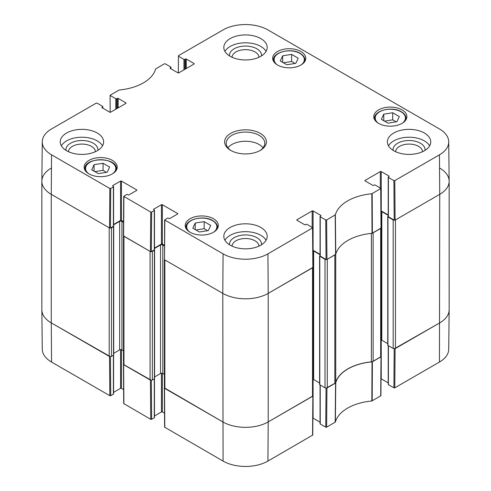 <?xml version="1.0" encoding="UTF-8"?>
<svg xmlns="http://www.w3.org/2000/svg" width="491" height="491" viewBox="0 0 491 491"><rect width="100%" height="100%" fill="white"/><g stroke="black" fill="none" stroke-linecap="round" stroke-linejoin="round"><path stroke-width="0.74" d="M110.156 112.279L110.094 95.291L119.178 90A43.791 25.287 0 0 0 155.635 68.949L164.356 63.818L165.264 63.818L170.758 66.991A0.644 0.368 180 0 1 170.758 67.513L170.758 68.697M110.285 95.555L115.784 98.728L115.784 109.223M116.692 108.701L116.692 98.728A0.644 0.368 180 0 1 115.784 98.728M116.692 98.728L117.257 98.403L117.257 108.37M118.165 107.848L118.165 98.403A0.644 0.368 0 0 0 117.257 98.403M118.165 98.403L125.892 102.864L125.892 103.386A0.644 0.368 0 0 0 125.892 102.864M125.892 103.386L110.671 112.175A0.644 0.368 0 0 1 109.763 112.175L102.036 107.713L102.036 107.191A0.644 0.368 0 0 0 102.036 107.713M102.036 107.191L102.607 106.86L102.607 108.045M110.739 188.47L113.396 186.936L113.396 226.283L110.444 227.99L110.739 188.47L109.831 188.47L51.561 154.825A31.706 18.308 180 0 1 42.275 141.77A31.706 18.308 180 0 1 51.561 128.937L96.199 103.165L97.108 103.165L102.607 106.338A0.644 0.368 180 0 1 102.607 106.86M112.826 186.083L112.826 185.561A0.644 0.368 0 0 0 112.826 186.083L113.396 186.408A0.644 0.368 180 0 1 113.396 186.936M112.826 185.561L120.553 181.099L120.553 220.447A0.644 0.368 180 0 1 121.461 220.447L121.461 181.099A0.644 0.368 0 0 0 120.553 181.099M121.461 181.099L136.682 189.888L136.682 190.41A0.644 0.368 0 0 0 136.682 189.888M136.682 190.41L128.955 194.872A0.644 0.368 0 0 1 128.047 194.872L127.482 194.54A0.644 0.368 180 0 0 126.574 194.54L123.726 196.339L123.431 235.858L150.424 251.601L151.332 251.601L151.633 212.075L150.725 212.075L123.726 196.339M151.633 212.075L154.291 210.547L154.291 249.894A0.644 0.368 0 0 0 154.475 249.631L154.475 210.283A0.644 0.368 180 0 1 154.291 210.547M153.72 209.694L153.72 209.166A0.644 0.368 0 0 0 153.72 209.694L154.291 210.019A0.644 0.368 180 0 1 154.475 210.283M153.72 209.166L161.447 204.71L161.447 244.058A0.644 0.368 180 0 1 162.355 244.058L162.355 204.71A0.644 0.368 0 0 0 161.447 204.71M162.355 204.71L177.576 213.493L177.576 214.021A0.644 0.368 0 0 0 177.576 213.493M177.576 214.021L169.849 218.477A0.644 0.368 0 0 1 168.941 218.477L168.37 218.151A0.644 0.368 180 0 0 167.462 218.151L164.62 219.943L164.51 259.733L222.785 293.373A32.13 18.548 0 0 0 268.215 293.373L313.049 267.337L312.749 227.812L267.92 253.853A31.706 18.308 180 0 1 223.08 253.853L164.62 219.943M296.957 220.25L296.957 219.722A0.644 0.368 0 0 0 296.957 220.25L304.678 224.712A0.644 0.368 0 0 0 305.586 224.712L306.157 224.381A0.644 0.368 180 0 1 307.065 224.381L312.749 227.818M296.957 219.722L312.178 210.94L312.178 227.333M320.052 254.307L313.086 250.287L313.086 210.94A0.644 0.368 0 0 0 312.178 210.94M313.086 210.94L320.807 215.396L320.807 215.923A0.644 0.368 0 0 0 320.807 215.396M320.807 215.923L320.242 216.249A0.644 0.368 180 0 0 320.242 216.776L325.736 219.95L326.036 259.469L326.945 259.469L335.758 254.277A43.374 25.041 180 0 1 372.018 233.342L381.2 227.99L380.906 188.464L371.822 193.767A43.791 25.287 0 0 0 335.365 214.812L326.644 219.95L325.736 219.95M365.108 180.903L365.108 180.375A0.644 0.368 0 0 0 365.108 180.903L372.835 185.359A0.644 0.368 0 0 0 373.743 185.359L374.308 185.033A0.644 0.368 180 0 1 375.216 185.033L380.906 188.464M365.108 180.375L380.329 171.592L380.329 187.985M388.209 214.96L381.237 210.94L381.237 171.592A0.644 0.368 0 0 0 380.329 171.592M381.237 171.592L388.964 176.048L388.964 176.576A0.644 0.368 0 0 0 388.964 176.048M388.964 176.576L388.393 176.901A0.644 0.368 180 0 0 388.393 177.429L393.892 180.602L394.187 220.121L395.095 220.121L439.74 194.344A32.13 18.548 0 0 0 449.148 181.118L448.725 141.77A31.706 18.308 180 0 1 439.439 154.825L394.801 180.602L393.892 180.602M178.313 72.932L178.442 55.686L223.08 29.914A31.706 18.308 180 0 1 267.92 29.914L439.439 128.937A31.706 18.308 180 0 1 448.725 141.77M178.442 56.207L183.935 59.38L183.935 69.875M184.843 69.348L184.843 59.38A0.644 0.368 180 0 1 183.935 59.38M184.843 59.38L185.414 59.055L185.414 69.022M186.322 68.501L186.322 59.055A0.644 0.368 0 0 0 185.414 59.055M186.322 59.055L194.043 63.511L194.043 64.039A0.644 0.368 0 0 0 194.043 63.511M194.043 64.039L178.822 72.828A0.644 0.368 0 0 1 177.914 72.828L170.193 68.366L170.193 67.844A0.644 0.368 0 0 0 170.193 68.366M170.193 67.844L170.758 67.513M378.629 123.388A16.547 9.55 180 0 1 373.78 116.631A16.547 9.55 180 0 1 390.327 107.081A16.547 9.55 180 0 1 406.873 116.631A16.547 9.55 180 0 1 396.66 125.457A16.547 9.55 180 0 1 378.629 123.388M190.066 232.249A16.547 9.55 180 0 1 185.224 225.498A16.547 9.55 180 0 1 201.77 215.942A16.547 9.55 180 0 1 218.317 225.498A16.547 9.55 180 0 1 208.098 234.324A16.547 9.55 180 0 1 190.066 232.249M88.975 173.888A16.547 9.55 180 0 1 84.127 167.13A16.547 9.55 180 0 1 100.673 157.58A16.547 9.55 180 0 1 117.22 167.13A16.547 9.55 180 0 1 107.007 175.956A16.547 9.55 180 0 1 88.975 173.888M277.532 65.021A16.547 9.55 180 0 1 272.683 58.269A16.547 9.55 180 0 1 289.23 48.713A16.547 9.55 180 0 1 305.776 58.269A16.547 9.55 180 0 1 295.564 67.095A16.547 9.55 180 0 1 277.532 65.021M393.733 150.737A21.684 12.521 180 0 1 387.381 141.881A21.684 12.521 180 0 1 409.071 129.36A21.684 12.521 180 0 1 430.754 141.881A21.684 12.521 180 0 1 417.368 153.45A21.684 12.521 180 0 1 393.733 150.737M230.169 245.169A21.684 12.521 180 0 1 223.816 236.318A21.684 12.521 180 0 1 245.5 223.798A21.684 12.521 180 0 1 267.184 236.318A21.684 12.521 180 0 1 253.798 247.887A21.684 12.521 180 0 1 230.169 245.169M66.598 150.737A21.684 12.521 180 0 1 60.246 141.881A21.684 12.521 180 0 1 81.929 129.36A21.684 12.521 180 0 1 103.619 141.881A21.684 12.521 180 0 1 90.234 153.45A21.684 12.521 180 0 1 66.598 150.737M230.169 56.299A21.684 12.521 180 0 1 223.816 47.449A21.684 12.521 180 0 1 245.5 34.929A21.684 12.521 180 0 1 267.184 47.449A21.684 12.521 180 0 1 253.798 59.012A21.684 12.521 180 0 1 230.169 56.299M260.267 133.356A20.886 12.054 0 0 0 230.733 133.356A20.886 12.054 0 0 0 230.733 150.406A20.886 12.054 0 0 0 260.267 150.406A20.886 12.054 0 0 0 260.267 133.356M280.263 60.958L282.687 55.802L291.617 54.397L298.203 58.202L295.778 63.357L286.842 64.757L280.263 60.958M103.061 163.264L109.603 167.038L107.271 172.212L98.286 173.624L91.743 169.843L94.076 164.669L103.061 163.264L103.061 170.346L94.843 171.635M192.797 228.186L195.222 223.031L204.158 221.631L210.737 225.43L208.313 230.586L199.383 231.985L192.797 228.186M381.354 119.325L383.784 114.164L392.714 112.764L399.3 116.57L396.869 121.725L387.939 123.124L381.354 119.325M394.187 220.121L388.393 216.776L388.393 177.429M388.209 177.165L388.209 216.513A0.644 0.368 0 0 0 388.393 216.776M326.036 259.469L320.242 256.124L320.242 216.776M320.052 216.513L320.052 255.86A0.644 0.368 0 0 0 320.242 256.124M164.43 245.255L162.355 244.058M161.447 244.058L154.475 248.078M154.291 249.894L151.332 251.601M123.536 221.644L121.461 220.447M120.553 220.447L113.587 224.473M113.396 226.283A0.644 0.368 0 0 0 113.587 226.02L113.587 186.672M42.275 141.77L41.852 181.118A32.13 18.548 0 0 0 51.26 194.344L109.536 227.99L110.444 227.99M383.784 114.164L383.784 120.725M396.157 121.836L392.714 119.847L384.496 121.136M392.714 112.764L392.714 119.847M195.222 223.031L195.222 229.585M207.601 230.696L204.158 228.714L195.94 230.003M204.158 221.631L204.158 228.714M282.687 55.802L282.687 62.357M295.06 63.468L291.617 61.479L283.399 62.768M291.617 54.397L291.617 61.479M106.504 172.335L103.061 170.346M94.076 164.669L94.076 171.193M425.059 150.338A16.025 9.249 0 0 0 420.4 143.212A16.025 9.249 0 0 0 402.467 141.322A16.025 9.249 0 0 0 393.076 150.338M395.617 151.701A13.453 7.77 180 0 1 404.038 144.642A13.453 7.77 180 0 1 418.584 146.355A13.453 7.77 180 0 1 422.524 151.701M429.656 145.815A21.684 12.521 0 0 0 409.071 137.228A21.684 12.521 0 0 0 388.479 145.815M261.494 55.9A16.025 9.249 0 0 0 256.83 48.775A16.025 9.249 0 0 0 238.902 46.884A16.025 9.249 0 0 0 229.506 55.9M232.047 57.269A13.453 7.77 180 0 1 240.467 50.211A13.453 7.77 180 0 1 255.013 51.923A13.453 7.77 180 0 1 258.953 57.269M266.085 51.383A21.684 12.521 0 0 0 245.5 42.797A21.684 12.521 0 0 0 224.915 51.383M97.924 150.338A16.025 9.249 0 0 0 93.265 143.212A16.025 9.249 0 0 0 75.332 141.322A16.025 9.249 0 0 0 65.941 150.338M68.476 151.701A13.453 7.77 180 0 1 76.903 144.642A13.453 7.77 180 0 1 91.449 146.355A13.453 7.77 180 0 1 95.383 151.701M102.521 145.815A21.684 12.521 0 0 0 81.929 137.228A21.684 12.521 0 0 0 61.344 145.815M261.494 244.776A16.025 9.249 0 0 0 256.83 237.644A16.025 9.249 0 0 0 238.902 235.754A16.025 9.249 0 0 0 229.506 244.776M232.047 246.138A13.453 7.77 180 0 1 240.467 239.08A13.453 7.77 180 0 1 255.013 240.793A13.453 7.77 180 0 1 258.953 246.138M266.085 240.252A21.684 12.521 0 0 0 245.5 231.666A21.684 12.521 0 0 0 224.915 240.252M231.322 150.737A19.278 11.127 180 0 1 226.222 143.194A19.278 11.127 180 0 1 238.123 132.914A19.278 11.127 180 0 1 259.131 135.326A19.278 11.127 180 0 1 264.778 143.194A19.278 11.127 180 0 1 259.678 150.737M263.059 147.785A19.278 11.127 0 0 0 259.131 144.507A19.278 11.127 0 0 0 227.941 147.785M326.036 388.08L325.736 427.182L326.644 427.182L335.365 422.051A43.791 25.287 180 0 1 371.822 401L380.906 395.709L381.2 356.534L372.018 361.879A43.374 25.041 0 0 0 335.758 382.814L326.22 388.08M325.736 427.182L320.242 424.009L320.242 385.054M320.052 384.944L320.052 423.745A0.644 0.368 0 0 0 320.242 424.009M320.052 422.199L313.086 418.172L313.086 379.334M164.62 427.182L223.08 461.086A31.706 18.308 0 0 0 267.92 461.086L312.749 435.057L313.049 395.881L268.215 421.91A32.13 18.548 180 0 1 222.785 421.91L164.381 387.847M164.516 413.189L162.355 411.943L162.355 373.332M161.447 373.252L161.447 411.943A0.644 0.368 180 0 1 162.355 411.943M161.447 411.943L154.475 415.969M154.291 378.825L154.291 417.78A0.644 0.368 0 0 0 154.475 417.516L154.475 378.708M154.291 417.78L151.633 419.314L151.332 380.212M151.154 380.212L123.431 364.402L123.726 403.577L150.725 419.314L151.633 419.314M123.622 389.584L121.461 388.332L121.461 349.721M120.553 349.641L120.553 388.332A0.644 0.368 180 0 1 121.461 388.332M120.553 388.332L113.587 392.358M113.396 355.214L113.396 394.169A0.644 0.368 0 0 0 113.587 393.911L113.587 355.097M113.396 394.169L110.739 395.703L110.444 356.601M110.26 356.601L51.26 322.888A32.13 18.548 180 0 1 41.852 309.882L42.275 349.23A31.706 18.308 0 0 0 51.561 362.063L109.831 395.703L110.739 395.703M394.187 348.733L393.892 387.835L394.801 387.835L439.439 362.063A31.706 18.308 0 0 0 448.725 349.23L449.148 309.882A32.13 18.548 180 0 1 439.74 322.888L394.371 348.733M393.892 387.835L388.393 384.662L388.393 345.707M388.209 345.596L388.209 384.398A0.644 0.368 0 0 0 388.393 384.662M388.209 382.851L381.237 378.825L381.237 339.987M380.672 356.988L373.123 361.345L373.123 232.808L380.672 228.45L380.672 356.988A1.608 0.927 -0 0 0 381.139 356.331L381.139 228.143M371.38 233.403L371.38 361.861A3.21 1.854 -0 0 0 373.123 361.345M371.38 361.861A43.374 25.041 -0 0 0 335.734 382.446L335.734 254.344M335.734 253.908A3.21 1.854 180 0 1 334.831 254.915L334.831 383.453A3.21 1.854 -0 0 0 335.734 382.446M334.831 383.453L327.282 387.81L327.282 259.273L334.831 254.915M326.22 259.543A1.608 0.927 180 0 1 325.011 259.273L325.011 387.81A1.608 0.927 -0 0 0 327.282 387.81M325.011 387.81L319.788 384.791A0.644 0.368 180 0 1 319.598 384.533L319.598 255.989A0.644 0.368 -0 0 0 319.788 256.253L325.011 259.273M319.598 382.98L313.651 379.549A1.608 0.927 -0 0 0 312.988 379.316M312.515 396.335L268.215 421.91L268.215 293.373L312.515 267.798L312.515 396.335A1.608 0.927 -0 0 0 312.988 395.678L312.988 267.491M267.92 461.086L268.215 421.91A32.13 18.548 180 0 1 222.785 421.91L164.853 388.467L164.853 259.929L222.785 293.373L223.08 253.853M164.381 259.622L164.381 387.81A1.608 0.927 -0 0 0 164.853 388.467M164.381 374.424L162.809 373.516A1.608 0.927 -0 0 0 160.532 373.516L154.591 376.947M152.357 251.404L154.401 250.22A0.644 0.368 -0 0 0 154.591 249.956L154.591 378.5A0.644 0.368 180 0 1 154.401 378.757L152.357 379.942L152.357 251.404A1.608 0.927 180 0 1 151.154 251.674M150.086 379.942L123.959 364.856L123.959 236.318L150.086 251.404L150.086 379.942A1.608 0.927 -0 0 0 152.357 379.942M123.486 236.011L123.486 364.199A1.608 0.927 -0 0 0 123.959 364.856M123.486 350.813L121.915 349.905A1.608 0.927 -0 0 0 119.644 349.905L113.697 353.336M111.463 227.793L113.507 226.615A0.644 0.368 -0 0 0 113.697 226.351L113.697 354.889A0.644 0.368 180 0 1 113.507 355.153L111.463 356.331L111.463 227.793A1.608 0.927 180 0 1 110.26 228.063M109.192 356.331L51.26 322.888L51.26 194.344L109.192 227.793L109.192 356.331A1.608 0.927 -0 0 0 111.463 356.331M51.561 362.063L51.26 322.888A32.13 18.548 180 0 1 41.852 309.772L41.852 181.228A32.13 18.548 180 0 1 51.26 168.112M439.74 168.112A32.13 18.548 180 0 1 449.148 181.228L449.148 309.772A32.13 18.548 180 0 1 439.74 322.888L395.439 348.463L395.439 219.925L439.74 194.344L439.439 154.825M388.209 216.23L387.939 216.384A0.644 0.368 -0 0 0 387.939 216.905L393.168 219.925L393.168 348.463A1.608 0.927 -0 0 0 395.439 348.463M393.168 348.463L387.939 345.443A0.644 0.368 180 0 1 387.755 345.185L387.755 216.641M387.755 343.632L381.808 340.202A1.608 0.927 -0 0 0 381.139 339.968M381.077 211.418A1.608 0.927 180 0 1 381.808 211.658L388.209 215.353M394.371 220.195A1.608 0.927 180 0 1 393.168 219.925M449.148 181.228A32.13 18.548 180 0 1 439.74 194.344L439.439 362.063M51.561 154.825L51.26 194.344A32.13 18.548 180 0 1 41.852 181.228M113.587 224.866L119.644 221.367A1.608 0.927 180 0 1 121.915 221.367L123.536 222.3M154.475 248.471L160.532 244.972A1.608 0.927 180 0 1 162.809 244.972L164.424 245.911M267.92 253.853L268.215 293.373A32.13 18.548 180 0 1 222.785 293.373L223.08 461.086M312.92 250.766A1.608 0.927 180 0 1 313.651 251.005L320.052 254.7M320.052 255.578L319.788 255.731A0.644 0.368 -0 0 0 319.598 255.989M277.059 64.738A15.098 8.715 180 0 1 279.397 52.96A15.098 8.715 180 0 1 299.909 53.415A15.098 8.715 180 0 1 301.406 64.738M88.503 173.599A15.098 8.715 180 0 1 90.553 161.975A15.098 8.715 180 0 1 110.794 161.975A15.098 8.715 180 0 1 112.85 173.599M189.594 231.967A15.098 8.715 180 0 1 191.932 220.195A15.098 8.715 180 0 1 212.443 220.643A15.098 8.715 180 0 1 213.941 231.967M378.15 123.106A15.098 8.715 180 0 1 380.494 111.328A15.098 8.715 180 0 1 401.006 111.782A15.098 8.715 180 0 1 402.497 123.106M405.873 119.908A15.743 9.09 0 0 0 406.069 118.472C406.002 115.827 404.418 113.587 401.325 111.752C392.241 105.958 373.86 110.432 374.584 118.472A15.743 9.09 0 0 0 374.78 119.908M217.31 228.769A15.743 9.09 0 0 0 217.513 227.333C217.439 224.688 215.862 222.448 212.769 220.612C203.685 214.819 185.297 219.293 186.028 227.333A15.743 9.09 0 0 0 186.224 228.769M304.776 61.541A15.743 9.09 0 0 0 304.972 60.105C304.905 57.459 303.321 55.219 300.228 53.384C291.151 47.59 272.763 52.064 273.487 60.105A15.743 9.09 0 0 0 273.69 61.541M116.22 170.402A15.743 9.09 0 0 0 116.416 168.965C117.398 156.868 83.949 156.868 84.931 168.965A15.743 9.09 0 0 0 85.127 170.402M372.374 233.237L372.178 193.663M371.822 193.767L372.018 233.342M380.715 188.734L381.01 228.254M335.758 254.277L335.365 214.812M335.187 215.015L335.58 254.479M326.945 259.469L326.644 219.95M109.831 188.47L109.536 227.99M123.622 236.122L123.916 196.603M164.51 259.733L164.81 220.207M150.725 212.075L150.424 251.601M312.558 228.082L312.859 267.601M395.095 220.121L394.801 180.602M372.018 361.879L371.822 401M372.178 400.895L372.374 361.775M335.365 422.051L335.758 382.814M335.58 383.023L335.187 422.254M381.01 356.791L380.715 395.967M394.801 387.835L395.095 348.659M326.644 427.182L326.945 388.007M312.859 396.139L312.558 435.314M164.81 427.446L164.51 388.271M150.424 380.138L150.725 419.314M109.536 356.527L109.831 395.703M123.916 403.835L123.622 364.66M319.788 384.791L319.788 256.253M113.507 355.153L113.507 226.615M154.401 378.757L154.401 250.22M162.809 373.516L162.809 244.972M160.532 373.516L160.532 244.972M119.644 349.905L119.644 221.367M121.915 349.905L121.915 221.367M387.939 345.443L387.939 216.905M313.651 379.549L313.651 251.005M381.808 340.202L381.808 211.658M374.584 118.472L374.584 119.571M406.069 118.472L406.069 119.571M186.028 227.333L186.028 228.438M217.513 227.333L217.513 228.438M273.487 60.105L273.487 61.209M304.972 60.105L304.972 61.209M84.931 168.965L84.931 170.07M116.416 168.965L116.416 170.07M170.948 68.801L170.948 67.255M102.791 108.149L102.791 106.602M164.325 388.007L164.62 427.188"/></g></svg>
